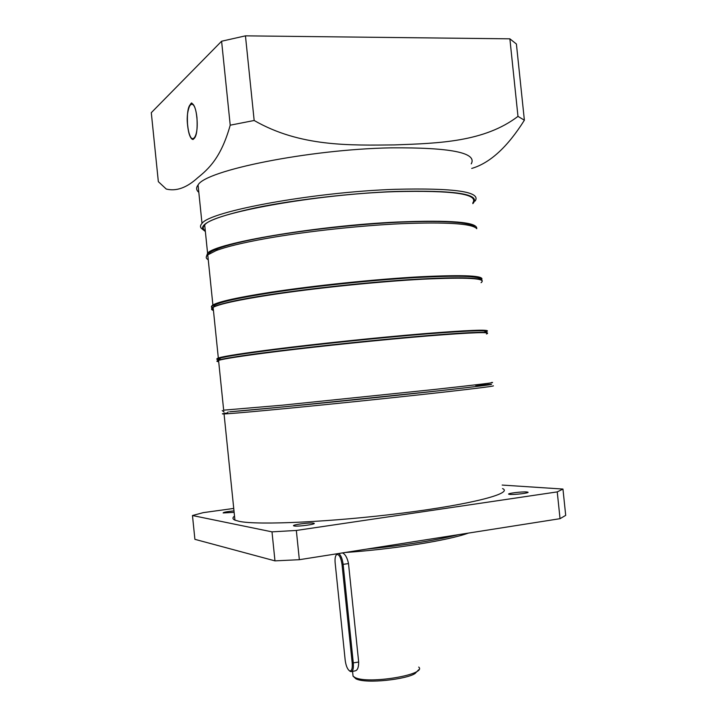 <?xml version="1.0" encoding="UTF-8"?>
<svg xmlns="http://www.w3.org/2000/svg" width="717" height="717" viewBox="0 0 717 717"><rect width="100%" height="100%" fill="white"/><g stroke="black" fill="none" stroke-linecap="round" stroke-linejoin="round"><path stroke-width="1.08" d="M487.632 384.455C499.14 383.774 482.747 385.898 438.445 390.855L283.358 406.915L229.619 411.791C247.033 410.563 315.946 403.868 383.156 396.797C450.446 389.716 495.662 384.429 491.253 384.312L475.676 385.396M493.108 385.809C497.67 386.006 451.943 391.446 383.703 398.634C315.552 405.831 245.68 412.553 228.131 413.7L224.054 413.933C220.899 414.041 222.01 413.709 227.379 412.956M509.904 494.416C514.591 494.891 530.096 492.946 527.882 492.176L526.69 491.97C521.895 491.521 506.623 493.439 508.783 494.219L509.904 494.416M294.158 525.964C297.797 526.798 316.851 524.199 314.019 523.267L313.535 523.132C309.744 522.334 290.985 524.898 293.728 525.848L294.158 525.964M233.984 510.871C226.895 511.615 223.283 512.305 223.148 512.951L234.136 512.35M234.522 516.106C232.326 517.665 232.46 519.009 234.934 520.139L239.164 521.34C257.762 525.409 332.715 521.985 402.389 513.112C472.162 504.284 513.587 493.251 502.545 488.582M502.178 485.068L562.953 489.057L565.704 515.371L560.04 518.678L299.348 559.699L274.969 560.864L194.899 539.327L192.47 515.523L203.323 512.628L233.742 508.434M562.953 489.057L557.243 491.898L296.336 530.455L271.994 531.853L192.47 515.523M560.04 518.678L557.243 491.898M299.348 559.699L296.336 530.455M274.969 560.864L271.994 531.853M468.353 533.107C448.466 540.394 393.633 549.204 344.958 552.52M366.62 549.114C404.711 545.287 435.309 540.475 458.405 534.676M349.618 670.861C351.697 671.246 352.558 668.647 352.199 663.073L342.027 564.503C340.969 557.665 339.222 554.322 336.793 554.483C335.332 555.532 334.785 558.319 335.144 562.845L345.173 660.088C345.881 665.403 347.261 668.943 349.331 670.7L349.618 670.861M338.603 553.524C340.826 554.949 342.341 558.597 343.138 564.449L353.302 663.055C353.705 668.558 352.934 671.435 350.98 671.686L349.636 670.951M342.52 552.906C345.289 554.232 347.288 557.79 348.507 563.589L358.661 662.015C358.688 667.59 357.433 670.556 354.906 670.915L351.697 671.551M336.3 554.877L337.071 553.766M476.5 228.391C471.257 223.552 446.404 221.974 401.959 223.659C358.948 225.613 304.349 231.636 265.021 238.716C242.355 242.839 226.025 246.8 216.05 250.618L207.76 254.893C205.591 256.785 205.761 258.407 208.253 259.76M207.885 256.166L207.787 255.207M207.921 254.759C208.629 252.993 211.82 251.004 217.502 248.799C227.379 244.999 243.511 241.064 265.873 236.977C304.689 229.96 358.509 224.027 400.946 222.118C444.818 220.477 469.375 222.082 474.627 226.904M480.498 279.522C480.211 275.902 457.84 275.292 413.386 277.703C370.196 280.302 312.648 286.379 271.609 292.67C239.532 297.68 220.531 301.848 214.589 305.182L213.182 307.324M481.501 279.971C484.083 275.92 462.806 275.041 417.679 277.309C373.691 279.809 313.419 286.11 270.775 292.653C225.353 299.93 206.164 305.155 213.218 308.328L213.29 308.91M223.668 410.16L282.148 405.213L433.722 389.546C478.786 384.599 498.046 382.251 491.486 382.502M484.549 332.168C490.795 329.838 471.607 330.403 426.982 333.88C383.29 337.42 321.18 343.837 277.434 349.313C245.259 353.391 226.115 356.34 220.02 358.168C217.771 358.876 217.816 359.334 220.164 359.549M476.742 228.714C477.764 222.1 451.316 219.877 397.397 222.028C317.156 225.676 215.208 243.144 207.58 253.191L206.371 256.659M472.781 202.983C479.037 193.948 452.866 190.175 394.242 191.663C313.929 194.424 212.142 213.209 204.695 225.004C202.561 227.235 202.768 229.189 205.295 230.874M187.612 125.547C188.553 133.541 190.184 138.166 192.506 139.421C196.252 138.605 197.722 131.256 196.933 117.373C195.974 109.36 194.352 104.736 192.048 103.508C188.266 104.431 186.787 111.78 187.612 125.547M472.853 203.646C481.546 194.065 455.465 190.014 394.628 191.493C349.932 193.267 294.418 199.792 255.933 207.733C216.812 216.265 199.183 223.587 203.036 229.691L205.358 231.492M203.099 229.772L201.199 228.194C200.061 226.76 200.33 225.174 202.006 223.426C209.552 211.309 313.329 192.066 395.192 189.315C454.865 187.854 481.501 191.771 475.12 201.047M198.815 192.335C196.189 190.175 195.938 187.72 198.062 184.977C205.358 170.431 308.919 149.36 390.89 147.845C450.652 147.397 477.432 152.739 471.239 163.87M517.979 116.378C484.423 141.93 439.189 143.292 394.601 144.915C349.995 145.327 300.145 146.94 254.168 120.492L230.22 125.188C221.069 157.785 208.575 168.934 197.677 177.789C186.725 187.791 176.248 191.547 166.245 189.037L158.34 181.661L151.296 112.686L221.598 41.227L245.456 35.85L509.877 38.826L516.41 44.024L524.378 120.205L517.979 116.378L509.877 38.826M471.723 168.441C490.043 163.037 507.6 146.958 524.378 120.205M245.456 35.85L254.168 120.492M230.22 125.188L221.598 41.227M358.661 662.015L352.199 663.073M418.719 667.07C427.547 674.598 368.135 684.52 355.076 677.529L353.06 676.167L352.818 673.855M342.027 564.503L348.507 563.589M218.658 361.305C211.802 360.364 231.179 356.994 276.78 351.187C321.001 345.684 383.837 339.204 428.013 335.583C473.041 331.908 492.507 331.371 486.431 333.979C492.776 331.702 473.345 332.347 428.157 335.923C383.891 339.562 320.938 346.06 276.628 351.563C244.085 355.65 224.735 358.581 218.568 360.373C216.274 361.063 216.319 361.511 218.703 361.7M484.71 332.374C493.87 329.695 475.936 330.071 430.908 333.504C386.642 337.026 321.897 343.676 276.61 349.358C228.024 355.614 209.221 359.092 220.191 359.773M220.155 359.495L219.402 359.459M216.776 359.038L218.318 357.98C224.475 356.116 243.825 353.131 276.368 349C319.038 343.64 379.123 337.402 423.075 333.755C468.174 330.143 489.577 329.3 487.291 331.209M213.397 309.986C206.326 306.885 225.496 301.723 270.927 294.49M481.089 282.677C487.202 278.25 467.601 277.103 422.268 279.227C377.886 281.629 314.96 288.109 270.793 294.848C238.358 299.876 219.142 304.053 213.128 307.36C210.906 308.66 211.013 309.69 213.451 310.47M211.452 307.154L212.886 304.967C218.891 301.588 238.107 297.358 270.533 292.285C313.912 285.617 375.466 279.227 419.723 276.798C465.028 274.611 485.597 275.66 481.448 279.935M276.798 351.187C318.088 346.051 375.753 340.028 419.203 336.318C463.935 332.607 486.691 331.487 487.47 332.957M270.963 294.481C310.784 288.413 366.082 282.48 409.102 279.684C453.529 277.022 477.746 277.228 481.779 280.293M191.941 103.472C191.654 100.461 185.3 111.529 187.755 126.058C189.906 147.917 199.434 138.99 196.772 116.862C194.424 94.438 185.067 104.763 187.764 126.049C188.472 132.466 189.906 136.786 192.039 139.008L193.169 139.483M190.856 103.848L191.735 103.436M228.221 411.89L226.724 413.79M224.054 413.933L234.934 520.139M352.567 671.372L353.06 676.167L355.937 678.811C366.279 684.242 407.399 679.124 415.107 673.469L418.728 669.705M336.793 554.483L337.286 553.73M349.331 670.7L350.165 671.381M223.704 410.509L218.568 360.373C224.86 358.222 244.255 355.166 276.762 351.196M482.263 280.732C479.906 277.327 456.388 276.914 411.701 279.522C368.323 282.247 311.581 288.288 270.909 294.49C238.501 299.437 219.241 303.721 213.128 307.36L218.318 357.98C216.158 358.921 216.265 359.486 218.649 359.665M207.76 254.893L212.886 304.967C210.798 306.446 210.906 307.575 213.209 308.355M217.502 248.799L216.05 250.618M214.589 305.182L214.724 306.473M224.098 412.078L222.225 410.554M220.02 358.168L220.191 359.8M198.062 184.977L202.006 223.426M203.036 229.691L201.199 228.194M207.58 253.191L204.695 225.004"/></g></svg>
